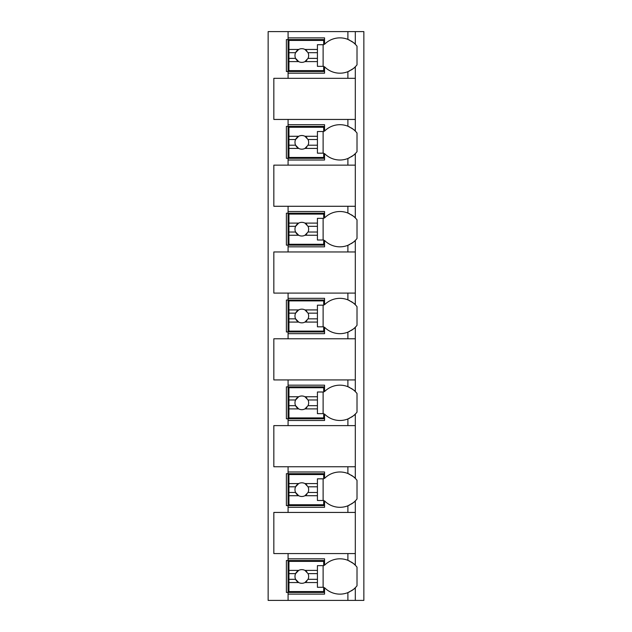 <?xml version="1.0" encoding="UTF-8"?>
<svg xmlns="http://www.w3.org/2000/svg" width="632" height="632" viewBox="0 0 632 632"><rect width="100%" height="100%" fill="white"/><g stroke="black" fill="none" stroke-linecap="round" stroke-linejoin="round"><path stroke-width="0.95" d="M351.321 590.896A21.646 21.646 0 0 0 355.31 587.721L355.31 600.4L363.858 600.4L363.858 31.6L268.142 31.6L268.142 600.4L288.081 600.4L288.081 558.814L324.548 558.814L324.548 565.229A21.646 21.646 0 0 1 347.9 560.331C352.648 562.867 355.121 564.495 355.31 565.229A21.646 21.646 0 0 0 351.321 562.053M349.662 127A21.646 21.646 0 0 0 347.9 126.21C352.648 128.746 355.121 130.374 355.31 131.108L355.31 119.448L273.838 119.448L273.838 78.313L355.31 78.313L355.31 66.771C355.121 67.506 352.648 69.133 347.9 71.669A21.646 21.646 0 0 0 349.654 70.879M351.321 156.775A21.646 21.646 0 0 0 355.31 153.6C355.121 154.327 352.648 155.954 347.9 158.49A21.646 21.646 0 0 1 324.548 153.6L324.548 160.015L288.081 160.015L288.081 158.3L286.375 158.3L286.375 126.4L288.081 126.4L288.081 124.694L324.548 124.694L324.548 131.108A21.646 21.646 0 0 1 347.9 126.21L347.9 119.448M288.081 160.015L288.081 165.142L273.838 165.142L273.838 206.277L288.081 206.277L288.081 211.515L324.548 211.515L324.548 217.929A21.646 21.646 0 0 1 347.9 213.039C352.648 215.567 355.121 217.203 355.31 217.929A21.646 21.646 0 0 0 351.321 214.754M351.321 243.597A21.646 21.646 0 0 0 355.31 240.421C355.121 241.148 352.648 242.783 347.9 245.311A21.646 21.646 0 0 1 324.548 240.421L324.548 246.835L288.081 246.835L288.081 245.129L286.375 245.129L286.375 213.221L288.081 213.221L288.081 211.515M288.081 246.835L288.081 251.963L273.838 251.963L273.838 293.098L288.081 293.098L288.081 298.336L324.548 298.336L324.548 304.75A21.646 21.646 0 0 1 347.9 299.86C352.648 302.396 355.121 304.024 355.31 304.75A21.646 21.646 0 0 0 351.321 301.583M351.321 330.425A21.646 21.646 0 0 0 355.31 327.25C355.121 327.976 352.648 329.604 347.9 332.14A21.646 21.646 0 0 1 324.548 327.25L324.548 333.664L288.081 333.664L288.081 331.95L286.375 331.95L286.375 300.05L288.081 300.05L288.081 298.336M288.081 333.664L288.081 338.792L273.838 338.792L273.838 379.919L288.081 379.919L288.081 385.165L324.548 385.165L324.548 391.579A21.646 21.646 0 0 1 347.9 386.689C352.648 389.217 355.121 390.845 355.31 391.579A21.646 21.646 0 0 0 351.321 388.404M351.321 417.246A21.646 21.646 0 0 0 355.31 414.071C355.121 414.797 352.648 416.433 347.9 418.961A21.646 21.646 0 0 1 324.548 414.071L324.548 420.485L288.081 420.485L288.081 418.779L286.375 418.779L286.375 386.871L288.081 386.871L288.081 385.165M288.081 420.485L288.081 425.613L273.838 425.613L273.838 466.748L288.081 466.748L288.081 471.986L324.548 471.986L324.548 478.4A21.646 21.646 0 0 1 347.9 473.51C352.648 476.038 355.121 477.673 355.31 478.4A21.646 21.646 0 0 0 351.321 475.224M351.321 504.067A21.646 21.646 0 0 0 355.31 500.892C355.121 501.618 352.648 503.254 347.9 505.79A21.646 21.646 0 0 1 324.548 500.892L324.548 507.306L288.081 507.306L288.081 505.6L286.375 505.6L286.375 473.7L288.081 473.7L288.081 471.986M288.081 507.306L288.081 512.433L273.838 512.433L273.838 553.569L288.081 553.569L288.081 558.814M324.548 592.421L286.375 592.421L286.375 560.521L324.548 560.521M347.9 78.313L347.9 71.669A21.646 21.646 0 0 1 324.548 66.771L324.548 73.186L288.081 73.186L288.081 71.479L286.375 71.479L286.375 39.579L288.081 39.579L288.081 37.865L324.548 37.865L324.548 44.279A21.646 21.646 0 0 1 347.9 39.389C352.648 41.917 355.121 43.553 355.31 44.279A21.646 21.646 0 0 0 351.321 41.104M355.31 600.4L288.081 600.4M288.081 553.569L355.31 553.569L355.31 565.229A21.646 21.646 0 0 1 357.017 567.173L357.017 585.769A21.646 21.646 0 0 1 355.31 587.721C355.121 588.447 352.648 590.075 347.9 592.611A21.646 21.646 0 0 0 349.654 591.821M355.31 31.6L355.31 44.279A21.646 21.646 0 0 1 357.017 46.231L357.017 64.827A21.646 21.646 0 0 1 351.321 69.947M288.081 466.748L355.31 466.748L355.31 478.4A21.646 21.646 0 0 1 357.017 480.352L357.017 498.948A21.646 21.646 0 0 1 355.31 500.892L355.31 512.433L288.081 512.433M288.081 379.919L355.31 379.919L355.31 391.579A21.646 21.646 0 0 1 357.017 393.523L357.017 412.127A21.646 21.646 0 0 1 355.31 414.071L355.31 425.613L288.081 425.613M288.081 293.098L355.31 293.098L355.31 304.75A21.646 21.646 0 0 1 357.017 306.702L357.017 325.298A21.646 21.646 0 0 1 355.31 327.25L355.31 338.792L288.081 338.792M288.081 206.277L355.31 206.277L355.31 217.929A21.646 21.646 0 0 1 357.017 219.873L357.017 238.477A21.646 21.646 0 0 1 355.31 240.421L355.31 251.963L288.081 251.963M351.321 127.933A21.646 21.646 0 0 1 357.017 133.052L357.017 151.648A21.646 21.646 0 0 1 355.31 153.6L355.31 165.142L288.081 165.142M288.081 594.135L324.548 594.135L324.548 587.721A21.646 21.646 0 0 0 347.9 592.611L347.9 600.4M355.31 119.448L355.31 78.313M355.31 553.569L355.31 512.433M355.31 466.748L355.31 425.613M355.31 379.919L355.31 338.792M355.31 293.098L355.31 251.963M355.31 206.277L355.31 165.142M288.081 31.6L288.081 37.865M288.081 119.448L288.081 124.694M288.081 73.186L288.081 78.313M349.662 561.121A21.646 21.646 0 0 0 347.9 560.331L347.9 553.569M288.942 570.404L288.942 561.374L323.695 561.374L323.695 565.648L317.422 565.648L317.422 570.404L304.956 570.404A6.834 6.834 0 0 0 298.675 570.404L288.942 570.404L288.942 579.323L295.602 579.323L298.675 582.546L288.942 582.546L288.942 591.568L323.695 591.568L323.695 587.294L317.422 587.294L317.422 582.546L304.956 582.546L308.029 579.323L317.422 579.323L317.422 582.546M288.942 573.627L295.602 573.627A6.834 6.834 0 0 1 298.675 570.404L295.602 573.627A6.834 6.834 0 0 0 306.899 581.037M317.422 570.404L317.422 579.323M308.029 579.323L308.029 579.323A6.834 6.834 0 0 0 308.029 573.627L317.422 573.627M308.029 573.627L304.956 570.404A6.834 6.834 0 0 1 306.899 571.905M323.118 587.294L323.118 565.648M288.942 579.323L288.942 582.546M324.548 71.479L288.081 71.479L288.081 39.579L324.548 39.579M349.662 40.179A21.646 21.646 0 0 0 347.9 39.389L347.9 31.6M288.942 49.454L288.942 40.432L323.695 40.432L323.695 44.706L317.422 44.706L317.422 49.454L304.956 49.454A6.834 6.834 0 0 0 298.675 49.454L288.942 49.454L288.942 58.373L295.602 58.373L298.675 61.596L288.942 61.596L288.942 70.626L323.695 70.626L323.695 66.352L317.422 66.352L317.422 61.596L304.956 61.596L308.029 58.373L317.422 58.373L317.422 61.596M288.942 52.677L295.602 52.677A6.834 6.834 0 0 1 298.675 49.454L295.602 52.677A6.834 6.834 0 0 0 306.899 60.095M317.422 49.454L317.422 58.373M308.029 58.373L308.029 58.373A6.834 6.834 0 0 0 308.029 52.677L317.422 52.677M308.029 52.677L304.956 49.454A6.834 6.834 0 0 1 306.899 50.963M323.118 66.352L323.118 44.706M288.942 58.373L288.942 61.596M324.548 505.6L288.081 505.6L288.081 473.7L324.548 473.7M349.662 474.3A21.646 21.646 0 0 0 347.9 473.51L347.9 466.748M347.9 512.433L347.9 505.79A21.646 21.646 0 0 0 349.654 505M288.942 483.575L288.942 474.553L323.695 474.553L323.695 478.827L317.422 478.827L317.422 483.575L304.956 483.575A6.834 6.834 0 0 0 298.675 483.575L288.942 483.575L288.942 492.494L295.602 492.494L298.675 495.717L288.942 495.717L288.942 504.747L323.695 504.747L323.695 500.473L317.422 500.473L317.422 495.717L304.956 495.717L308.029 492.494L317.422 492.494L317.422 495.717M288.942 486.798L295.602 486.798A6.834 6.834 0 0 1 298.675 483.575L295.602 486.798A6.834 6.834 0 0 0 306.899 494.216M317.422 483.575L317.422 492.494M308.029 492.494L308.029 492.494A6.834 6.834 0 0 0 308.029 486.798L317.422 486.798M308.029 486.798L304.956 483.575A6.834 6.834 0 0 1 306.899 485.084M323.118 500.473L323.118 478.827M288.942 492.494L288.942 495.717M324.548 418.779L288.081 418.779L288.081 386.871L324.548 386.871M349.662 387.471A21.646 21.646 0 0 0 347.9 386.689L347.9 379.919M347.9 425.613L347.9 418.961A21.646 21.646 0 0 0 349.654 418.179M288.942 396.754L288.942 387.724L323.695 387.724L323.695 391.998L317.422 391.998L317.422 396.754L304.956 396.754A6.834 6.834 0 0 0 298.675 396.754L288.942 396.754L288.942 405.673L295.602 405.673L298.675 408.896L288.942 408.896L288.942 417.918L323.695 417.918L323.695 413.652L317.422 413.652L317.422 408.896L304.956 408.896L308.029 405.673L317.422 405.673L317.422 408.896M288.942 399.977L295.602 399.977A6.834 6.834 0 0 1 298.675 396.754L295.602 399.977A6.834 6.834 0 0 0 306.899 407.395M317.422 396.754L317.422 405.673M308.029 405.673L308.029 405.673A6.834 6.834 0 0 0 308.029 399.977L317.422 399.977M308.029 399.977L304.956 396.754A6.834 6.834 0 0 1 306.899 398.255M323.118 413.652L323.118 391.998M288.942 405.673L288.942 408.896M324.548 331.95L288.081 331.95L288.081 300.05L324.548 300.05M349.662 300.65A21.646 21.646 0 0 0 347.9 299.86L347.9 293.098M347.9 338.792L347.9 332.14A21.646 21.646 0 0 0 349.654 331.35M288.942 309.925L288.942 300.903L323.695 300.903L323.695 305.177L317.422 305.177L317.422 309.925L304.956 309.925A6.834 6.834 0 0 0 298.675 309.925L288.942 309.925L288.942 318.852L295.602 318.852L298.675 322.075L288.942 322.075L288.942 331.097L323.695 331.097L323.695 326.823L317.422 326.823L317.422 322.075L304.956 322.075L308.029 318.852L317.422 318.852L317.422 322.075M288.942 313.148L295.602 313.148A6.834 6.834 0 0 1 298.675 309.925L295.602 313.148A6.834 6.834 0 0 0 306.899 320.566M317.422 309.925L317.422 318.852M308.029 318.852L308.029 318.852A6.834 6.834 0 0 0 308.029 313.148L317.422 313.148M308.029 313.148L304.956 309.925A6.834 6.834 0 0 1 306.899 311.434M323.118 326.823L323.118 305.177M288.942 318.852L288.942 322.075M324.548 245.129L288.081 245.129L288.081 213.221L324.548 213.221M349.662 213.829A21.646 21.646 0 0 0 347.9 213.039L347.9 206.277M347.9 251.963L347.9 245.311A21.646 21.646 0 0 0 349.654 244.529M288.942 223.104L288.942 214.082L323.695 214.082L323.695 218.348L317.422 218.348L317.422 223.104L304.956 223.104A6.834 6.834 0 0 0 298.675 223.104L288.942 223.104L288.942 232.023L295.602 232.023L298.675 235.246L288.942 235.246L288.942 244.276L323.695 244.276L323.695 240.002L317.422 240.002L317.422 235.246L304.956 235.246L308.029 232.023L317.422 232.023L317.422 235.246M288.942 226.327L295.602 226.327A6.834 6.834 0 0 1 298.675 223.104L295.602 226.327A6.834 6.834 0 0 0 306.899 233.745M317.422 223.104L317.422 232.023M308.029 232.023L308.029 232.023A6.834 6.834 0 0 0 308.029 226.327L317.422 226.327M308.029 226.327L304.956 223.104A6.834 6.834 0 0 1 306.899 224.605M323.118 240.002L323.118 218.348M288.942 232.023L288.942 235.246M324.548 158.3L288.081 158.3L288.081 126.4L324.548 126.4M347.9 165.142L347.9 158.49A21.646 21.646 0 0 0 349.654 157.7M288.942 136.283L288.942 127.253L323.695 127.253L323.695 131.527L317.422 131.527L317.422 136.283L304.956 136.283A6.834 6.834 0 0 0 298.675 136.283L288.942 136.283L288.942 145.202L295.602 145.202L298.675 148.425L288.942 148.425L288.942 157.447L323.695 157.447L323.695 153.173L317.422 153.173L317.422 148.425L304.956 148.425L308.029 145.202L317.422 145.202L317.422 148.425M288.942 139.506L295.602 139.506A6.834 6.834 0 0 1 298.675 136.283L295.602 139.506A6.834 6.834 0 0 0 306.899 146.916M317.422 136.283L317.422 145.202M308.029 145.202L308.029 145.202A6.834 6.834 0 0 0 308.029 139.506L317.422 139.506M308.029 139.506L304.956 136.283A6.834 6.834 0 0 1 306.899 137.784M323.118 153.173L323.118 131.527M288.942 145.202L288.942 148.425"/></g></svg>
